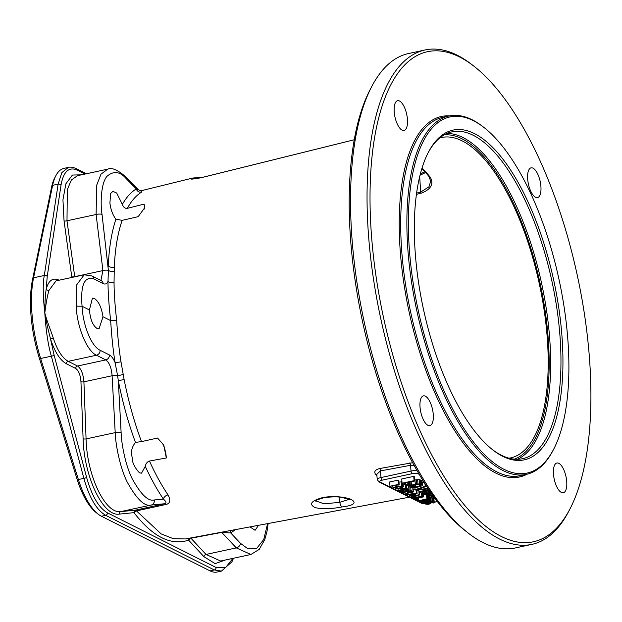 <?xml version="1.0" encoding="UTF-8"?>
<svg xmlns="http://www.w3.org/2000/svg" width="622" height="622" viewBox="0 0 622 622"><rect width="100%" height="100%" fill="white"/><g stroke="black" fill="none" stroke-linecap="round" stroke-linejoin="round"><path stroke-width="0.93" d="M425.044 49.97L408.537 53.531A252.913 100.041 77.8 0 0 371.637 86.73A252.913 100.041 77.8 0 0 352.573 245.713A252.913 100.041 77.8 0 0 468.071 532.945A252.913 100.041 77.8 0 0 515.389 547.943L531.888 544.374A252.913 100.041 77.8 0 0 568.796 511.175L570.001 508.858A250.682 99.155 77.8 0 0 588.902 351.282A250.682 99.155 -102.2 0 0 474.415 66.577L472.362 64.968A252.913 100.041 77.8 0 0 425.044 49.97A252.913 100.041 77.8 0 0 369.071 242.145A252.913 100.041 77.8 0 0 531.888 544.374M474.415 66.577A250.682 99.155 -102.2 0 0 372.034 242.199A250.682 99.155 77.8 0 0 456.665 495.166A250.682 99.155 77.8 0 0 570.001 508.858M468.071 532.945L465.326 530.791A249.943 98.867 77.8 0 1 351.189 246.934A249.943 98.867 -102.2 0 1 370.028 89.825L371.637 86.73M409.284 497.203L185.426 538.94L173.515 538.753L161.168 533.917L136.482 510.903L166.074 504.458C170.241 503.431 170.894 500.251 168.018 494.925C161.355 485.004 155.173 473.707 149.467 461.034L166.307 457.979L163.796 445.173L157.529 438.02L141.505 441.628C134.282 422.221 128.482 401.517 124.112 379.498L121.01 361.856C119.113 350.349 117.675 336.634 116.695 320.711C114.922 305.145 114.044 292.348 114.051 282.318L114.285 267.157C115.117 248.73 117.737 233.133 122.145 220.359L138.17 216.674L144.755 207.678L144.094 204.109L127.362 208.339C131.289 201.03 136.016 195.619 141.521 192.112L141.124 191.016M412.635 462.706L379.653 468.537C375.066 469.719 373.736 471.717 375.665 474.516A2.231 1.711 136.7 0 1 376.823 474.664M323.308 497.413C347.473 493.782 367.789 503.983 342.178 506.907C331.417 509.006 322.336 509.231 314.926 507.583C308.574 504.038 311.365 500.648 323.308 497.413A4.455 1.796 79.4 0 0 324.124 497.654M349.385 499.295L339.83 502.319L324.093 503.843L315.712 500.834M509.014 458.189A163.889 64.828 77.8 0 0 509.9 458.041A163.889 64.828 77.8 0 0 546.886 333.361A163.889 64.828 77.8 0 0 440.671 137.68A163.889 64.828 77.8 0 0 439.801 137.905M492.018 449.302A167.194 66.134 77.8 0 0 522.62 458.686A167.194 66.134 77.8 0 0 559.621 331.643A167.194 66.134 -102.2 0 0 451.984 131.841A167.194 66.134 -102.2 0 0 427.99 153.02M561.596 331.674A168.679 66.725 77.8 0 0 504.652 161.456A168.679 66.725 77.8 0 0 428.395 152.242A168.679 66.725 77.8 0 0 415.675 258.27A168.679 66.725 77.8 0 0 492.71 449.846A168.679 66.725 77.8 0 0 561.596 331.674M409.828 255.331A182.199 72.066 77.8 0 0 471.336 439.194A182.199 72.066 77.8 0 0 553.704 449.146A182.199 72.066 77.8 0 0 567.443 334.62A182.199 72.066 77.8 0 0 484.235 127.689A182.199 72.066 77.8 0 0 409.828 255.331M526.36 474.368L520.186 475.706A183.311 72.51 77.8 0 1 402.177 256.637A183.311 72.51 -102.2 0 1 442.747 117.348L448.913 116.011A183.311 72.51 -102.2 0 0 408.343 255.308A183.311 72.51 77.8 0 0 526.36 474.368A183.311 72.51 77.8 0 0 553.106 450.305L553.704 449.146M448.913 116.011A183.311 72.51 -102.2 0 1 483.208 126.88L484.235 127.689M422.89 418.707A15.223 6.026 -102.2 0 1 423.426 395.872A15.223 6.026 -102.2 0 1 430.401 402.799A15.223 6.026 -102.2 0 1 429.864 425.635A15.223 6.026 -102.2 0 1 422.89 418.707M565.67 490.533A15.223 6.026 -102.2 0 1 563.33 492.772A15.223 6.026 -102.2 0 1 555.151 482.641A15.223 6.026 -102.2 0 1 554.552 465.248A15.223 6.026 -102.2 0 1 556.9 463.009A15.223 6.026 -102.2 0 1 565.071 473.14A15.223 6.026 -102.2 0 1 565.67 490.533M538.046 174.766A15.223 6.026 -102.2 0 1 537.509 197.609A15.223 6.026 -102.2 0 1 530.535 190.682A15.223 6.026 -102.2 0 1 531.071 167.847A15.223 6.026 -102.2 0 1 538.046 174.766M395.265 102.949A15.223 6.026 -102.2 0 1 397.606 100.71A15.223 6.026 -102.2 0 1 405.785 110.84A15.223 6.026 -102.2 0 1 406.384 128.233A15.223 6.026 -102.2 0 1 404.036 130.472A15.223 6.026 -102.2 0 1 395.864 120.341A15.223 6.026 -102.2 0 1 395.265 102.949M422.043 168.01A162.21 64.159 -102.2 0 1 429.53 176.329C431.497 178.576 436.356 187.549 421.055 193.224L416.429 194.367M429.53 176.329A1.112 0.809 140.6 0 1 428.713 176.112L421.895 168.476M428.721 176.119L430.712 181.134L428.986 186.771L420.682 192.097L416.6 193.108M421.055 193.224A1.112 0.428 -103.9 0 1 420.682 192.097L419.687 176.609M420.021 175.233L425.666 172.527M354.245 139.771L203.293 177.192C192.284 179.416 188.707 179.711 192.579 178.094L193.108 177.962M192.579 178.094A2.231 2.045 75.6 0 1 194.647 178.848M144.094 204.109A15.667 6.197 77.8 0 1 144.242 205.454A15.667 6.197 -102.2 0 1 144.358 209.023M122.145 220.359L115.91 219.185C112.815 215.165 110.817 209.816 109.9 203.13L110.662 193.489L112.901 191.327L116.679 193.038L122.355 204.381C123.42 207.328 125.092 208.65 127.362 208.339M114.285 267.157A4.455 2.535 2.5 0 1 108.259 265.851C109.091 247.603 111.641 232.045 115.91 219.185M122.355 204.381C126.258 197.469 130.892 192.299 136.265 188.886L141.326 191.016M141.521 192.112A4.455 4.082 57.8 0 1 136.265 188.886L126.173 178.607C119.96 171.454 113.601 170.669 107.085 176.251C101.013 182.759 100.243 203.308 102.031 214.458L108.391 270.376A4.455 2.333 5.1 0 0 113.997 271.41M114.051 282.318A4.455 2.193 -0.6 0 1 108.003 281.408L108.391 270.376A4.455 1.306 -6.9 0 0 102.91 270.586L96.115 214.497L96.651 185.325L100.989 174.152L107.769 169.145C111.493 167.264 117.364 169.713 125.372 176.493A4.455 3.429 135.5 0 1 126.173 178.607M121.01 361.856L115.109 362.665C113.165 350.901 111.68 336.891 110.662 320.625C108.866 304.733 107.979 291.656 108.003 281.408C106.867 283.857 105.258 284.588 103.166 283.593L93.844 278.905C84.32 276.09 80.394 285.203 82.073 306.249L76.141 306.141L76.864 284.588L84.211 274.784M102.988 316.769L99.053 328.789L97.032 328.455C92.81 325.586 90.283 319.42 89.436 309.95L92.429 298.132L94.404 298.474C98.673 301.328 101.534 307.431 102.988 316.769L110.662 320.625L116.695 320.711M89.436 309.95L82.073 306.249C82.85 325.298 91.52 346.438 100.088 350.256L109.41 354.944C111.509 356.056 113.406 358.63 115.109 362.665L117.62 375.82L123.016 374.53M168.018 494.925A4.455 3.009 -34 0 0 163.399 499.093C156.915 489.436 150.874 478.52 145.276 466.344L141.505 473.187L139.476 472.837C134.453 467.386 132.004 462.162 132.144 457.162C130.667 452.023 131.763 447.117 135.44 442.436C128.357 423.108 122.643 402.543 118.312 380.75L117.62 375.82A4.455 1.182 -3.1 0 0 112.108 375.735C111.424 367.719 109.309 362.447 105.771 359.92A4.455 3.903 -63.3 0 0 109.41 354.944M232.931 558.377L225.545 567.653L216.098 567.505L107.505 512.878C98.828 507.902 91.862 496.061 86.598 477.369L54.114 355.201L50.592 339.215C54.891 352.145 60.155 360.34 66.398 363.784L75.713 368.473C78.667 370.58 80.409 374.98 80.946 381.667L83.107 438.751C84.017 476.887 103.306 516.96 119.284 514.106L133.963 512.66L136.482 510.903L135.246 510.188L164.768 503.734C166.743 503.229 166.284 501.682 163.399 499.093L154.287 499.971C148.246 501.659 140.829 494.474 132.035 478.435C125.247 464.611 121.352 443.082 121.142 432.881L118.312 380.75L124.112 379.498M267.592 523.615L263.751 539.468L256.769 548.324L247.844 548.759L240.45 543.309L230.723 532.953L221.759 532.401L190.977 538.224L188.598 540.145L203.946 556.69L215.158 563.633L225.218 560.041M235.419 529.617L230.723 532.953A4.455 4.027 -120.9 0 1 230.809 530.473M258.542 525.31L255.082 530.294L249.974 526.904M149.467 461.034C147.235 461.796 145.843 463.569 145.276 466.344M141.505 441.628L135.837 442.32M162.513 443.4A15.667 6.197 -102.2 0 1 166.307 457.979M55.871 175.668L54.666 177.985A53.476 21.156 77.8 0 0 51.556 187.269L32.499 279.729A80.961 32.025 77.8 0 0 39.373 358.272L77.112 479.305A53.476 21.156 77.8 0 0 96.068 512.489L98.12 514.106A55.708 22.034 77.8 0 0 101.44 516.244L210.034 570.872A55.708 22.034 77.8 0 0 217.132 572.03L221.502 571.089L214.271 569.954L105.686 515.327C96.643 510.149 89.366 497.818 83.861 478.349L51.369 356.188C48.182 345.505 45.989 331.083 44.8 312.913C42.887 295.629 42.724 283.15 44.31 275.484L58.118 184.159L61.866 172.597L68.366 167.411L63.996 168.36A55.708 22.034 77.8 0 0 55.871 175.668A55.708 22.034 77.8 0 0 52.637 185.34L33.572 277.801A83.192 32.904 77.8 0 0 40.64 358.505L78.372 479.531A55.708 22.034 77.8 0 0 98.12 514.106M59.144 280.195L59.082 280.172C52.901 277.342 48.609 280.328 46.215 289.129L47.225 276.432L61.034 185.107C63.46 171.423 68.956 166.447 77.525 170.195L85.152 174.028M84.242 274.776L56.05 280.864L49.084 290.249A2.231 1.703 -166.1 0 1 46.215 289.129C45.344 293.949 44.877 301.88 44.8 312.913C47.008 321.364 52.077 333.991 53.259 338.003C57.31 350.279 62.293 358.054 68.218 361.335L96.449 355.232C86.87 350.948 77.136 327.421 76.141 306.141M49.084 290.249C47.669 294.276 46.246 301.825 44.8 312.913C46.036 321.714 49.496 334.838 50.592 339.215A2.231 0.708 162.3 0 1 53.259 338.003M81.599 174.798L72.401 175.07L65.885 183.809L62.946 199.794L64.043 220.849L71.849 277.451M107.769 169.137L77.517 175.676L71.351 180.03L67.316 189.663L66.997 220.794L96.115 214.497A4.455 1.306 -6.9 0 1 102.031 214.458M100.904 280.483L102.91 270.586L74.718 276.673L66.997 220.794A2.231 0.669 172.1 0 1 64.043 220.849M66.398 363.784A2.231 1.952 116.7 0 1 68.218 361.335L77.54 366.024C81.085 368.551 83.208 373.822 83.916 381.83L112.108 375.742L115.202 432.624A4.455 1.182 -3.1 0 1 121.142 432.881M166.074 504.458A4.455 1.944 77.7 0 0 164.768 503.734L151.138 505.056C144.623 506.868 136.599 499.116 127.075 481.801C119.719 466.873 115.459 443.642 115.202 432.624L86.077 438.914C86.901 475.737 105.413 514.332 120.862 511.595L151.138 505.056A4.455 4.074 -95.5 0 0 154.287 499.971M188.886 538.294L188.598 540.145C170.957 545.992 152.74 536.833 133.963 512.66L135.246 510.188L120.862 511.595A2.231 2.029 84.4 0 0 119.284 514.106M190.697 537.96L206.03 554.435L220.647 561.028L250.899 554.49L236.298 547.896L221.759 532.401A4.455 1.609 -100.7 0 0 221.564 532.199M419.197 474.329L418.108 473.777A4.455 1.244 175 0 0 412.176 473.676L382.172 480.161A4.455 1.244 175 0 0 380.096 481.996L413.56 498.828A2.231 1.952 116.7 0 1 412.37 498.688L421.319 503.19L424.997 503.859M414.82 481L414.446 476.74L413.731 476.374L401.726 478.971L402.1 483.232L406.438 485.409L407.97 485.082L404.354 483.263L414.82 481L414.096 480.635L402.1 483.232M422.641 485.113L420.472 484.025L416.709 483.97L410.326 485.354L409.012 486.155L409.33 486.87L411.15 487.601L414.905 487.656L420.138 486.614L422.61 485.471L421.918 480.495L419.104 479.632L414.734 479.966M424.017 482.229L422.439 482.789M402.131 486.124L398.103 486.622L395.67 485.393L399.176 484.639L398.655 484.375L389.986 486.248L394.566 485.634L396.999 486.863L392.941 487.734L393.462 487.998L402.131 486.124L401.758 481.863L398.951 482.097M399.176 484.639L398.803 480.371L398.282 480.114L389.613 481.988L389.986 486.248M409.167 489.802L406.835 488.488L398.166 490.361L400.249 491.411L402.675 491.707L408.763 490.385L409.167 489.802L408.794 485.533L407.962 484.981M415.053 489.156L413.125 489.382M418.855 490.463L416.857 490.867M425.798 494.436L423.372 494.964M430.486 500.523L428.838 499.691L426.124 499.653L421.514 500.648L420.534 501.48L422.19 502.312L425.005 502.273L422.68 501.9L421.84 501.075L427.19 499.925L429.133 500.5L428.721 501.091L429.242 501.355L430.082 501.114L430.486 500.523L429.849 495.991M431.124 497.421L430.222 497.499M389.045 486.497A2.231 1.952 116.7 0 1 387.864 486.357L412.37 498.688M382.172 480.161A2.231 0.879 -102.2 0 1 381.022 477.548L380.439 470.901L376.792 474.314L377.251 479.585L378.915 481.856L387.864 486.357M414.089 465.365L410.52 465.303L380.439 470.901A2.231 0.902 -100.5 0 0 379.653 468.537M413.731 476.374L414.096 480.635M407.744 482.532L407.97 485.082M419.796 484.6L420.837 485.681L415.582 487.073L412.557 487.205L410.629 486.241L416.04 484.554L419.796 484.6M428.029 488.418L417.121 489.685L425.907 486.575L425.184 486.21L415.107 489.778L416.071 490.26L428.301 488.838M428.807 489.584L418.964 491.714L423.302 493.899L424.834 493.565L421.218 491.745L425.308 490.867L428.441 492.437L429.973 492.111L426.84 490.533L429.118 490.043M432.671 495.166L428.208 495.26L427.648 494.428L429.071 493.86L428.348 493.495L426.412 494.179L425.845 494.995L428.527 495.975L432.99 495.617M433.433 496.232L431.715 496.846L431.147 497.662L432.461 498.502L435.377 498.898M434.996 498.377L432.803 497.39L433.783 496.714M406.135 488.138L400.98 488.068L403.351 486.738L402.831 486.474L399.977 488.091L395.553 489.047L406.135 488.138L405.871 485.129M406.244 488.993L407.978 489.996L406.842 490.618L402.52 491.357L399.791 490.385L406.244 488.993M406.734 491.885L408.211 492.632L405.039 493.821L405.645 494.125L409.105 492.818L412.199 492.647L413.35 491.901L411.01 490.587L402.341 492.461L406.734 491.885M409.494 492.484L407.845 491.652L410.606 491.053L412.339 492.056L409.494 492.484L409.393 491.318M417.098 493.65L416.406 493.3L406.345 494.474L409.424 494.436L411.165 495.314L409.299 495.967L409.82 496.224L417.098 493.65L416.794 490.175M416.017 493.635L411.818 495.104L410.248 494.319L416.017 493.635M416.6 497.514L422.322 496.278L415.255 497.367L413.016 497.04L413.342 496.403L419.71 494.964L419.189 494.708L413.467 495.936L411.678 496.768L411.912 497.281L416.6 497.514M423.014 496.628L414.345 498.502L417.479 500.08L418.59 499.839L415.978 498.525L423.535 496.892L423.014 496.628L422.75 493.619M418.699 500.694L427.368 498.821L418.699 500.694M432.562 502.887L433.55 502.988L433.977 502.148L431.209 501.682L428.605 502.49L429.437 503.439L428.947 503.859L426.505 503.82L425.642 503.26L426.404 502.84L425.883 502.584L424.453 503.455L426.016 504.24L428.729 504.279L430.611 503.501L429.888 502.343L431.995 502.071L432.959 502.428L432.562 502.887L432.5 502.195M420.954 480.013L421.327 484.274M420.099 479.764L420.472 484.025M421.918 480.495L422.291 484.756M408.615 482.345L408.981 486.505M408.677 482.33L409.012 486.155M409.245 482.206L409.548 485.696M410.038 482.034L410.326 485.354M411.204 481.786L411.484 485.012M414.944 479.92L415.317 484.188M416.343 479.71L416.709 483.97M417.603 479.609L417.976 483.869M419.104 479.632L419.477 483.893M410.808 485.93L410.862 486.536M411.694 485.541L411.826 487.018M412.394 485.339L412.557 487.205M413.249 485.152L413.436 487.283M414.236 484.942L414.439 487.236M415.372 484.693L415.582 487.073M419.259 484.468L419.415 486.248M420.215 484.81L420.317 485.969M420.791 485.129L420.837 485.681M414.921 487.648L415.107 489.778M424.966 483.729L425.184 486.21M425.767 484.973L425.907 486.575M424.608 491.015L424.834 493.565M418.808 489.942L418.964 491.714M429.888 491.178L429.973 492.111M428.939 492.329L429.071 493.86M428.255 492.344L428.348 493.495M427.672 494.42L427.726 495.019M428.115 494.179L428.208 495.26M428.815 493.946L428.947 495.446M429.53 492.204L429.818 495.524M430.533 492.111L430.821 495.477M431.855 494.008L431.963 495.314M425.495 490.96L425.845 494.995M425.557 490.991L425.876 494.638M426.163 491.294L426.412 494.179M427.011 491.722L427.197 493.837M430.992 495.921L431.147 497.662M431.054 495.913L431.178 497.305M431.629 495.843L431.715 496.846M432.43 495.718L432.5 496.504M432.974 497.087L433.029 497.686M433.876 496.846L433.993 498.168M434.692 497.965L434.731 498.362M398.282 480.114L398.655 484.375M397.956 484.903L398.103 486.622M401.237 481.599L401.61 485.86M392.793 486.015L392.941 487.734M405.35 484.865L405.614 487.873M395.421 487.578L395.553 489.047M399.853 486.622L399.977 488.091M402.566 483.465L402.831 486.474M403.087 483.729L403.351 486.738M408.545 485.277L408.918 489.537M406.563 485.385L406.835 488.488M398.033 488.892L398.166 490.361M401.26 490.066L401.361 491.17M401.773 489.957L401.89 491.31M402.387 489.825L402.52 491.357M403.103 489.669L403.25 491.326M403.919 489.491L404.075 491.209M406.718 489.226L406.842 490.618M407.418 489.576L407.488 490.408M407.838 489.809L407.869 490.206M402.271 491.699L402.341 492.461M410.738 487.477L411.01 490.587M412.759 487.741L413.094 491.637M412.985 487.741L413.35 491.901M404.906 492.282L405.039 493.821M409.82 491.224L409.937 492.57M410.357 491.108L410.481 492.577M411.018 491.256L411.126 492.507M411.601 491.551L411.678 492.383M412.106 491.808L412.145 492.22M416.134 490.253L416.406 493.3M409.167 494.467L409.299 495.967M406.29 493.884L406.345 494.474M411.733 494.148L411.818 495.104M422.058 493.269L422.322 496.278M411.539 495.617L411.663 497.017M411.577 495.61L411.678 496.768M411.989 495.462L412.075 496.426M412.557 495.26L412.635 496.185M413.381 494.964L413.467 495.936M418.816 490.439L419.189 494.708M419.446 491.955L419.71 494.964M412.977 496.605L413.016 497.04M413.296 496.426L413.366 497.211M413.801 496.263L413.902 497.351M414.415 496.107L414.532 497.398M415.131 495.959L415.255 497.367M415.955 495.781L416.079 497.25M421.537 493.005L421.802 496.014M414.283 497.74L414.345 498.502M423.271 493.884L423.535 496.892M418.427 497.997L418.59 499.839M427.096 495.718L427.368 498.821M418.132 499.94L418.178 500.43M426.583 495.547L426.847 498.556M424.826 500.243L425.005 502.273M424.336 500.352L424.476 502.008M420.433 500.313L420.534 501.48M420.48 500.306L420.558 501.231M420.884 500.22L420.946 500.897M421.459 500.096L421.514 500.648M422.299 499.909L422.346 500.407M425.067 499.318L425.114 499.808M426.07 499.101L426.124 499.653M426.972 498.906L427.034 499.583M427.796 495.874L428.115 499.598M428.511 495.975L428.838 499.691M429.118 495.983L429.452 499.87M429.864 495.998L430.237 500.259M428.651 500.259L428.721 501.091M429.149 500.531L429.188 500.928M421.856 501.068L421.895 501.503M422.579 500.757L422.68 501.9M423.084 500.617L423.209 502.032M423.699 500.485L423.839 502.086M432.803 502.351L432.842 502.763M430.307 502.195L430.377 502.988M430.533 502.141L430.626 503.245M424.359 502.366L424.453 503.455M424.499 502.351L424.569 503.112M425.005 500.205L425.23 502.786M425.658 500.065L425.883 502.584M426.156 499.995L426.404 502.84M426.171 499.995L426.505 503.82M426.684 499.94L427.034 503.96M427.314 499.933L427.664 504.007M428.053 500.034L428.395 503.976M428.877 503.027L428.947 503.859M429.289 503.252L429.328 503.649M428.356 500.111L428.589 502.747M428.402 500.135L428.605 502.49M428.908 501.184L428.993 502.156M429.584 501.254L429.647 501.954M430.307 500.912L430.385 501.798M430.836 497.413L431.209 501.682M431.995 498.269L432.298 501.697M432.733 498.58L433.013 501.791M433.262 498.735L433.542 501.923M433.689 498.797L433.977 502.148M433.915 498.828L434.234 502.405M375.665 474.516A181.212 71.678 77.8 0 0 376.924 475.83M342.178 506.907A4.455 1.796 -100.6 0 1 339.83 502.319L338.99 497.11M444.155 134.881A166.082 65.691 -102.2 0 1 547.834 333.843A166.082 65.691 77.8 0 1 514.231 459.145M446.946 133.473A167.194 66.134 -102.2 0 1 549.319 333.866A167.194 66.134 77.8 0 1 517.356 459.277M449.605 115.871A184.431 72.953 -102.2 0 0 400.692 256.614A184.431 72.953 77.8 0 0 527.044 474.213M32.499 279.729L33.572 277.801L44.31 275.484A2.231 1.563 8.6 0 1 47.225 276.432M51.556 187.269L52.637 185.34L58.118 184.159A2.231 1.563 8.6 0 1 61.034 185.107M210.034 570.872L214.271 569.954A2.231 1.952 -63.3 0 0 216.098 567.505M101.44 516.244L105.686 515.327A2.231 1.952 -63.3 0 0 107.505 512.878M77.112 479.305L78.372 479.531L83.861 478.349A2.231 0.49 -14.9 0 0 86.598 477.369M39.373 358.272L40.64 358.505L51.369 356.188A2.231 0.49 -14.9 0 0 54.114 355.201M101.215 280.639L101.184 280.623A4.455 3.903 116.7 0 1 103.166 283.593M101.184 280.623L91.862 275.935A4.455 3.903 116.7 0 1 93.844 278.905M75.713 368.473A2.231 1.952 116.7 0 1 77.54 366.024L105.771 359.92L96.449 355.232A4.455 3.903 -63.3 0 0 100.088 350.256M203.946 556.69A2.231 1.734 137.1 0 1 206.03 554.435L236.298 547.896A4.455 3.46 -43.2 0 0 240.45 543.309M80.946 381.667A2.231 0.575 177.8 0 0 83.916 381.83L86.077 438.914A2.231 0.575 177.8 0 1 83.107 438.751M86.474 173.74L76.537 168.741A2.231 1.952 116.7 0 1 77.525 170.195M71.763 276.736A2.231 0.669 172.1 0 0 74.718 276.673M430.603 502.965L432.531 502.545M434.21 502.187L437.336 501.511M413.56 498.828L422.509 503.33A4.455 1.244 175 0 0 424.779 503.75M380.096 481.996A2.231 1.952 116.7 0 1 378.915 481.856M422.509 503.33A2.231 1.952 116.7 0 1 421.319 503.19M412.176 473.676A2.231 0.879 -102.2 0 1 411.025 471.056L381.022 477.548A6.686 1.866 175 0 0 377.251 479.585M417.035 470.605A6.686 1.866 175 0 0 411.025 471.056L410.52 465.303A2.231 0.902 -100.6 0 0 409.735 462.931M418.108 473.777A2.231 1.952 -63.3 0 0 418.73 473.536M315.696 500.368L315.486 501.068C314.328 500.865 317.204 499.73 324.101 497.654C332.265 496.651 338.329 496.605 342.302 497.514L350.295 499.769L349.58 498.525M420.418 173.678L425.005 171.789M140.432 190.923L192.859 178.024L202.858 177.27M354.252 139.756L203.402 177.138C198.426 178.39 194.6 179.012 191.934 179.004L192.245 179.105M125.372 176.493L138.395 189.764M268.144 523.514L267.063 531.157L264.762 539.616L259.234 549.381L250.899 554.49M233.514 558.253L231.913 561.814L221.44 571.105M76.537 168.741C73.132 167.225 70.387 166.789 68.303 167.427M91.862 275.935L84.18 274.792M430.611 503.066L432.539 502.654M434.218 502.288L437.414 501.604"/></g></svg>

